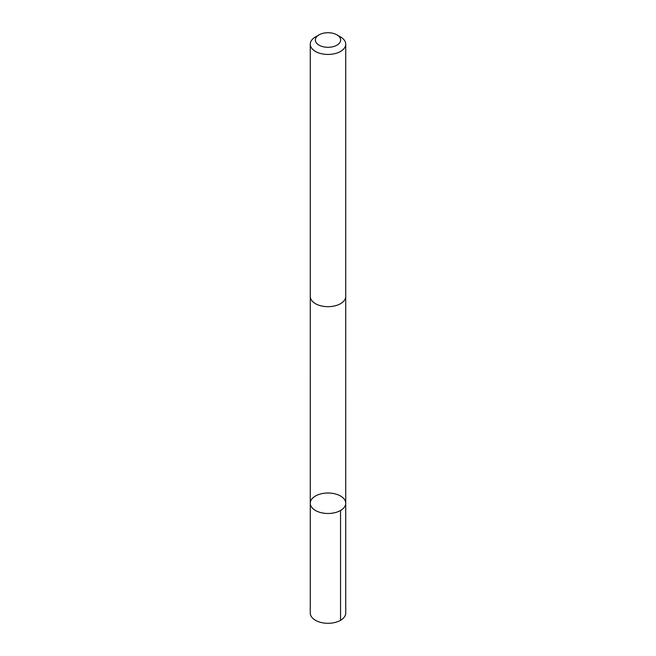 <?xml version="1.0" encoding="UTF-8"?>
<svg xmlns="http://www.w3.org/2000/svg" width="656" height="656" viewBox="0 0 656 656"><rect width="100%" height="100%" fill="white"/><g stroke="black" fill="none" stroke-linecap="round" stroke-linejoin="round"><path stroke-width="0.98" d="M330.411 513.386A17.728 10.234 180 0 1 310.272 503.25A17.728 10.234 180 0 1 328 493.017A17.728 10.234 180 0 1 345.728 503.25A17.728 10.234 180 0 1 330.411 513.386A17.728 10.234 180 0 1 310.272 503.25L310.272 613.057A17.728 10.234 0 0 0 330.411 623.2A17.728 10.234 0 0 0 345.728 613.057L345.728 503.25A17.728 10.234 180 0 1 330.411 513.386M319.078 34.866L315.462 36.957A17.728 10.234 0 0 0 310.272 44.19L310.272 296.446A17.728 10.234 0 0 0 328 306.68A17.728 10.234 0 0 0 345.728 296.446L345.728 44.19A17.728 10.234 0 0 0 340.538 36.957L336.922 34.866A12.612 7.282 0 0 0 326.286 32.8A12.612 7.282 0 0 0 319.078 34.866A12.612 7.282 0 0 0 319.078 45.166A12.612 7.282 0 0 0 336.922 45.166A12.612 7.282 0 0 0 336.922 34.866M310.272 44.19A17.728 10.234 0 0 0 328 54.432A17.728 10.234 0 0 0 345.728 44.19M340.538 510.483L340.538 620.297M310.28 296.791L310.272 503.25M345.72 296.791L345.728 503.25"/></g></svg>
